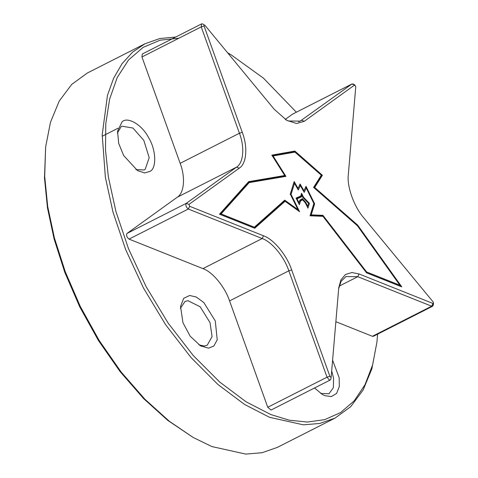 <?xml version="1.0" encoding="UTF-8"?>
<svg xmlns="http://www.w3.org/2000/svg" width="478" height="478" viewBox="0 0 478 478"><rect width="100%" height="100%" fill="white"/><g stroke="black" fill="none" stroke-linecap="round" stroke-linejoin="round"><path stroke-width="0.72" d="M122.111 121.794L117.534 131.163L118.693 143.424L123.671 155.553L137.58 170.652L144.703 172.916L150.11 171.339C156.892 168.005 156.037 149.441 148.556 137.58C142.187 124.925 127.644 116.238 122.111 121.794M135.907 169.6L144.219 169.977L145.151 169.409L149.196 157.698L143.812 140.365L132.938 128.038L121.998 126.204L121.065 126.778L117.397 133.135M182.954 322.716L190.136 336.148L200.581 345.911L208.581 348.163L213.863 345.988L217.233 339.822L215.273 320.935L203.843 302.574L196.255 297.011L189.647 295.488L183.677 298.356L180.535 306.428L182.954 322.716M198.908 344.865L204.255 346.012L207.219 345.236L212.095 336.572L210.009 322.584L200.18 306.786L187.962 300.692L184.998 301.463L180.397 308.394M314.554 387.969L322.315 394.446L324.861 395.682L331.308 396.591L336.62 393.424L339.332 386.463L339.141 377.65L332.598 360.185M320.642 393.394L328.954 393.77L333.339 387.742L333.584 378.158L331.684 370.952M178.874 38.228L160.136 40.176L143.071 47.406L128.546 59.965L117.253 77.466L109.629 99.089L105.781 123.712L105.507 150.08L108.375 177.009L115.915 211.455L128.48 248.626L146.077 286.591L168.053 322.979L193.154 355.429L219.731 382.059L246.092 401.813L270.823 414.557L289.136 420.168L307.336 422.05L324.735 419.636L340.599 412.562L354.222 400.815L365.013 384.712L372.619 364.905L376.903 342.296L377.614 334.158M376.903 342.296L371.848 368.879L363.107 390.066L350.643 406.736L334.994 418.13L319.794 423.442L303.428 424.84L269.502 417.294L244.515 404.418L217.878 384.455L191.027 357.55L165.669 324.765L143.466 288.001L125.684 249.641L112.987 212.083L105.369 177.284L102.208 134.766L107.472 95.319L113.615 78.255L122.051 63.705L132.609 52.12L144.983 43.767L159.789 38.539L175.707 37.039M433.528 303.094L433.307 305.084L432.662 306.219L431.658 306.207L433.528 303.094L433.11 301.905L363.836 217.932C354.055 206.771 346.765 186.474 348.313 174.703L355.775 86.572L354.545 85.084L304.271 121.31L296.581 123.497L286.782 120.342L274.235 109.319L204.966 25.346L202.6 23.912L201.596 23.9L201.226 26.882L204.07 25.991L242.268 132.352C247.992 147.033 246.57 163.84 239.233 168.172L188.959 204.399L189.635 206.287L263.521 235.797C273.625 239.179 286.842 255.198 291.676 269.927L329.88 376.288L330.639 377.214L331.188 376.813L338.741 287.81L340.892 279.941L345.421 274.527L351.82 272.526L359.08 273.96L432.978 303.47L431.658 306.207L357.759 276.69L346 276.541L341.113 281.309L338.645 288.837M330.967 378.827L331.188 376.813L330.967 378.827L330.322 379.962L329.318 379.95L327.036 377.178L288.832 270.817C284.261 256.889 271.761 241.731 262.201 238.534L188.314 209.023C186.056 207.219 185.38 205.331 186.277 203.353L236.556 167.127C243.493 163.034 244.844 147.128 239.424 133.243L201.226 26.882L141.954 56.966L180.152 163.327L239.424 133.243L242.268 132.352M285.898 119.817L288.407 120.982L300.16 121.131L351.987 83.961L292.715 114.045L285.252 119.41M352.997 83.973L355.017 85.108L351.868 84.038L352.997 83.973M193.13 437.448L167.832 420.431L143.657 398.64L120.086 371.609L98.39 340.455L79.695 306.774L64.811 272.37L54.092 238.964L47.477 207.918L44.472 177.965L45.649 146.877L44.687 176.28L47.716 206.544L54.402 237.907L65.235 271.665L80.274 306.422L99.161 340.455L121.083 371.932L144.9 399.244L169.32 421.255L193.13 437.448L211.85 446.56L245.782 454.1L262.141 452.708L277.348 447.396L334.994 418.13M144.983 43.767L87.331 73.026L71.682 84.427L59.218 101.097L50.477 122.284L45.649 146.877M204.966 25.346C204.214 24.754 203.915 24.97 204.07 25.991M294.884 151.054L322.393 175.271L314.703 187.478L357.687 225.114L401.795 286.878L366.536 272.824L322.943 216.319L310.043 215.793L313.861 203.497L306.243 188.063L304.211 192.377L300.363 185.607L298.29 190.017L294.496 183.343L291.06 194.409L299.592 211.694L285.073 201.274L254.744 228.257L219.486 214.198L248.656 181.646L284.703 175.516L271.851 155.123L294.884 151.054L294.562 151.777L321.3 175.193L313.604 187.4L357.436 225.783L399.883 285.223L366.626 271.964L322.937 215.339L311.232 214.861L314.655 203.819L306.034 186.342L303.954 190.764L300.106 183.994L298.033 188.404L294.149 181.568L290.266 194.092L297.931 209.627L284.739 200.157L254.35 227.199L221.093 213.941L249.163 182.62L285.922 176.364L273.069 155.965L295.046 152.088M300.752 196.046L301.564 193.249L303.44 197.121L309.421 203.389L307.946 208.151L305.37 202.923L302.604 199.786L300.525 200.987L299.359 204.727L296.079 198.065L300.752 196.046L300.656 196.703L301.313 194.432L303.04 197.617L308.531 203.371L307.647 206.239L305.777 202.451L302.419 198.645L299.897 200.109L299.061 202.815L297.083 198.806L301.367 196.948L301.875 195.209M227.642 52.831L230.934 54.707L227.701 52.903M296.348 112.199L263.486 78.183L230.934 54.707M335.861 321.706L372.38 336.291L373.39 336.303L432.662 306.219M291.676 269.927L288.832 270.817L229.56 300.901L267.758 407.268L271.05 410.046L330.322 379.962M229.56 300.901C224.983 286.973 212.483 271.815 202.929 268.618L262.201 238.534L263.521 235.797M239.233 168.172L236.556 167.127L177.278 197.211L127.005 233.437C126.102 235.415 126.784 237.303 129.042 239.108L202.929 268.618M177.278 197.211C184.221 193.118 185.566 177.213 180.152 163.327M201.596 23.9L142.319 53.984L141.954 56.966M322.393 175.271L321.3 175.193M273.069 155.965L272.054 155.75L294.562 151.777M284.739 200.157L284.5 200.921L254.141 227.934L219.88 214.275L248.506 182.339L284.906 176.143L285.922 176.364M248.656 181.646L248.506 182.339L249.163 182.62M219.486 214.198L221.093 213.941M254.744 228.257L254.141 227.934L254.35 227.199M298.356 210.87L297.931 209.627M294.149 181.568L290.26 194.456L291.06 194.409M300.106 183.994L298.033 188.404M306.034 186.342L303.954 190.764M322.937 215.339L322.536 216.032L310.234 215.53L313.855 203.867L314.655 203.819M310.043 215.793L311.232 214.861M399.883 285.223L400.433 286.256L366.172 272.597L366.626 271.964M321.443 175.438L313.747 187.645L314.703 187.478M357.156 225.658L357.687 225.114M400.433 286.256L401.795 286.878M322.536 216.032L322.943 216.319M313.855 203.867L313.861 203.497M305.735 187.406L306.243 188.063M299.831 185.004L300.363 185.607M293.916 182.662L294.496 183.343M284.5 200.921L285.073 201.274M284.906 176.143L284.703 175.516M297.083 198.806L296.175 198.639L300.656 196.703L301.367 196.948M302.419 198.645L302.102 199.422L299.808 200.754L299.061 202.815M300.525 200.987L299.808 200.754L299.897 200.109M305.167 202.893L305.777 202.451M308.531 203.371L307.647 206.239M301.313 194.432L301.564 193.249M302.831 197.575L303.44 197.121M308.573 203.586L309.421 203.389M302.102 199.422L302.604 199.786M357.759 276.69L359.08 273.96M267.758 407.268L327.036 377.178L329.88 376.288M129.042 239.108L188.314 209.023L189.635 206.287M127.005 233.437L186.277 203.353L188.959 204.399M298.619 121.771L301.588 120.265L304.271 121.31M292.59 114.123L351.868 84.038M372.38 336.291L431.658 306.207M359.092 273.966L357.771 276.696L339.183 286.131M118.09 128.194L102.184 136.26"/></g></svg>
